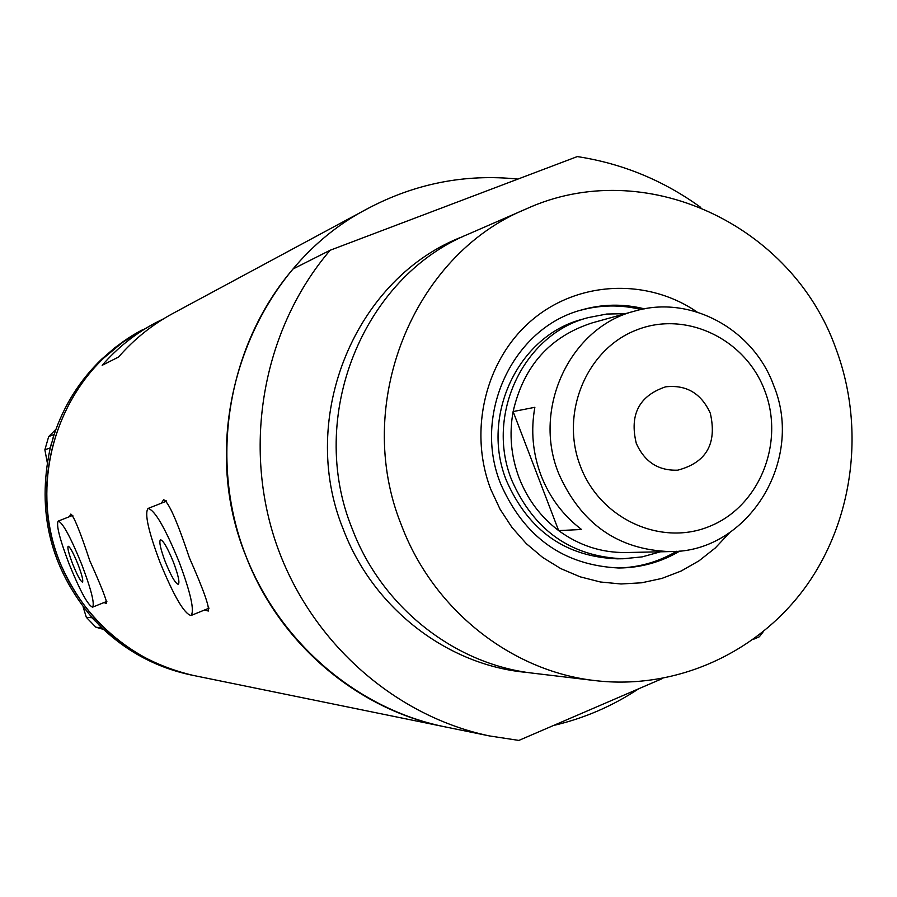 <?xml version="1.0" encoding="UTF-8"?>
<svg xmlns="http://www.w3.org/2000/svg" width="897" height="897" viewBox="0 0 897 897"><rect width="100%" height="100%" fill="white"/><g stroke="black" fill="none" stroke-linecap="round" stroke-linejoin="round"><path stroke-width="1.35" d="M173.356 561.959C167.515 547.753 163.209 540.342 160.417 539.747C158.915 541.788 160.574 549.256 165.407 562.139C171.215 576.3 175.532 583.689 178.346 584.339C179.86 582.344 178.189 574.887 173.356 561.959M77.893 564.112C73.274 552.81 70.033 546.845 68.161 546.239C67.253 547.764 68.789 553.763 72.769 564.224C77.366 575.493 80.607 581.447 82.49 582.086C83.41 580.594 81.874 574.607 77.893 564.112M69.26 564.303C80.248 591.28 88.041 605.553 92.604 607.146C94.802 603.625 91.124 589.262 81.571 564.034C70.448 536.832 62.655 522.525 58.204 521.101C56.04 524.835 59.718 539.232 69.26 564.303M160.002 562.262C173.883 596.135 184.233 613.884 191.05 615.499C194.683 610.812 190.691 592.928 179.086 561.836C165.003 527.627 154.654 509.832 148.027 508.476C144.406 513.454 148.397 531.394 160.002 562.262M104.007 602.56L106.608 603.591C106.967 600.721 101.372 586.481 89.835 560.838C80.203 531.742 73.868 516.156 70.841 514.059L69.417 516.694M204.639 609.96L208.317 611.048C209.696 607.191 203.395 589.464 189.402 557.844C177.202 521.247 168.602 501.872 163.613 499.719L161.337 503.206M166.023 500.459L165.855 501.412M638.642 688.795C612.483 706.13 584.115 718.351 553.527 725.482M662.636 678.457L518.87 740.417L489.403 735.921C392.707 715.694 307.963 639.393 275.087 540.274C242.425 441.089 264.514 326.957 330.163 250.241L293.061 268.965C231 341.353 210.111 448.803 240.912 542.169C271.903 635.48 351.904 707.374 443.387 726.525L445.674 726.985L443.387 726.525C356.614 708.966 279.225 643.059 245.935 556.151C193.393 427.88 250.846 268.483 367.994 208.44C415.401 183.436 465.364 173.659 517.905 179.086M194.784 675.733L193.214 675.419C130.267 660.383 85.731 622.484 59.594 561.746C24.41 476.643 63.115 370.652 142.903 329.591L122.474 342.452L103.861 357.959C55.278 404.289 35.084 478.269 53.629 544.064C72.287 609.825 128.002 661.784 193.214 675.419L194.784 675.733M163.826 318.67L154.407 323.402C134.561 334.155 117.148 348.126 102.168 365.303L118.572 357.028C134.124 339.178 152.198 324.669 172.796 313.502L367.994 208.44M154.407 323.402L125.972 339.66L114.838 347.744L101.809 359.024C79.889 380.104 64.023 405.22 54.19 434.395L50.21 448.197C36.485 511.716 50.467 568.238 92.167 617.753L102.112 628.057C127.52 652.052 157.065 667.671 190.736 674.903L192.294 675.228M98.603 624.604L101.866 627.99L95.844 627.182L86.336 617.338L92.167 617.753M92.223 617.999L95.497 621.386M51.454 443.421L50.142 447.962L44.872 449.789L48.685 436.592L54.19 434.395M54.011 434.563L52.699 439.093M103.559 629.425L95.844 627.182M47.261 462.482L44.872 449.789M86.336 617.338L83.085 606.764M48.685 436.592L55.962 429.282M729.586 532.717L715.313 547.944L699.021 560.816L681.07 571.064L661.818 578.442L641.658 582.792L621.038 583.981L600.385 581.985L580.157 576.827L560.793 568.608L542.719 557.474L526.348 543.672L512.041 527.503L500.111 509.305L490.85 489.482C468.066 430.392 485.591 359.17 532.044 320.027C578.397 280.716 647.354 277.913 697.115 312.033M644.416 308.848C623.28 303.601 602.257 303.993 581.346 310.003C512.804 328.134 472.226 414.537 500.773 484.1C524.319 537.381 563.686 565.345 618.885 568.003C640.794 567.812 661.179 562.127 680.027 550.937M582.422 319.254C518.264 335.523 479.962 416.118 506.603 481.016C528.681 530.856 565.57 556.802 617.282 558.831L623.191 558.753C571.176 556.701 534.063 530.587 511.851 480.422C485.042 415.109 523.568 333.998 588.107 317.639L606.63 314.051L625.478 313.658M641.131 309.51C620.646 304.509 600.261 304.812 579.955 310.429M525.978 209.023C412.698 255.152 352.353 405.096 401.665 525.754C433.352 609.601 510.909 670.956 594.588 680.543C676.091 690.365 758.178 652.859 806.145 586.156C853.91 519.228 865.28 427.432 836.071 349.09C792.421 224.497 644.304 154.721 525.978 209.023L468.761 233.96C362.691 277.195 306.303 416.78 352.297 529.017C381.853 607.034 454.308 664.172 532.672 673.154L534.276 673.344M700.792 207.454C663.567 180.465 622.395 163.512 577.298 156.583L330.163 250.241M753.323 639.37L759.344 636.78L763.212 631.791M617.854 568.003C638.911 567.521 658.521 561.937 676.697 551.251M580.393 466.193C600.228 519.24 661.627 546.979 710.491 525.978C759.669 505.751 784.774 442.726 764.861 390.946C745.665 338.887 685.734 310.082 636.208 330.118C586.391 349.359 559.829 413.45 580.393 466.193M773.775 385.732C804.699 460.464 748.042 552.574 670.048 551.588C618.044 549.827 580.92 523.781 558.652 473.448C531.865 408.045 570.57 326.867 635.031 311.001C690.511 294.653 753.525 329.143 773.775 385.732M710.301 413.203C701.207 393.335 686.317 384.544 665.63 386.831C639.113 395.779 629.335 414.627 636.298 443.398C644.64 461.966 658.465 470.891 677.751 470.163C706.376 462.617 717.23 443.634 710.301 413.203M635.031 311.001L592.412 322.819C550.029 336.409 523.601 365.987 513.118 411.566L534.859 407.305C530.676 430.549 532.74 453.265 541.059 475.466C549.67 497.532 563.17 515.54 581.536 529.488L558.652 530.598C578.98 545.466 601.371 552.787 625.837 552.541L670.048 551.588M519.15 477.978C527.559 499.472 540.723 517.008 558.652 530.598L513.118 411.566C509.036 434.215 511.043 456.349 519.15 477.978M660.506 551.79L642.162 556.88L623.191 558.753M527.885 672.515C448.152 665.899 373.354 608.76 343.405 529.611C297.075 416.881 355.93 276.668 463.693 236.247M92.604 607.146L106.878 601.405M191.05 615.499L209.079 608.155M489.403 735.921L190.736 674.903M148.027 508.476L166.651 501.098M58.204 521.101L72.848 515.338M594.588 680.543L532.672 673.154M588.107 317.639L582.265 319.298"/></g></svg>
